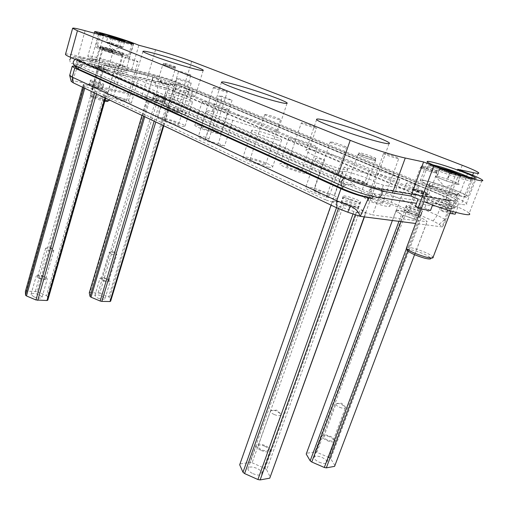 <?xml version="1.0" encoding="UTF-8"?>
<svg xmlns="http://www.w3.org/2000/svg" width="508" height="508" viewBox="0 0 508 508"><rect width="100%" height="100%" fill="white"/><g stroke="black" fill="none" stroke-linecap="round" stroke-linejoin="round"><path stroke-width="0.38" stroke-dasharray="2.54 1.91" d="M138.239 79.527L131.35 103.022L128.492 100.755L128.626 100.254L112.408 95.244C108.788 94.488 106.998 94.393 107.042 94.964L113.773 71.463C113.697 71.006 115.468 71.203 119.088 72.053L135.388 77.133C137.827 76.537 146.063 78.27 160.077 82.334L169.399 85.223L167.989 84.328C167.862 83.915 169.342 84.074 172.409 84.798C179.559 86.462 192.24 90.926 192.481 91.878C192.64 92.291 191.224 92.151 188.239 91.459L183.794 90.284C190.691 92.951 194.539 94.831 195.332 95.923C195.243 97.422 187.179 95.891 171.145 91.326C156.401 86.906 145.428 82.975 138.239 79.527L134.734 78.829C126.968 77.051 113.811 72.415 113.773 71.463M135.388 77.133L128.626 100.254M104.788 64.878L148.006 75.362L141.637 96.926L98.381 87.427L104.788 64.878L103.924 65.075C110.255 67.151 113.811 68.605 114.586 69.431C113.817 70.028 108.826 68.904 99.6 66.059L98.673 66.275L335.794 169.92L325.336 199.796L92.05 89.719L98.673 66.275M163.817 125.781L176.695 84.582C176.136 85.655 152.971 78.384 152.87 77.102L148.006 75.362M176.695 84.582L181.61 86.163L175.07 107.658L170.174 106.089M335.794 169.92L342.767 172.161C340.062 168.599 374.313 179.584 376.415 182.956L383.381 185.185L425.875 192.57L424.656 191.395C414.623 188.043 408.476 185.433 406.216 183.572C405.943 182.429 410.204 183.229 419.017 185.966L417.894 184.887L181.61 86.163M329.095 154.013C344.748 158.617 358.324 163.512 369.824 168.713L372.535 169.005C380.035 170.339 398.672 177.165 399.777 179.013C400.209 179.597 399.263 179.686 396.926 179.267C391.731 178.2 385.407 176.244 377.952 173.399L378.212 173.692C379.381 176.066 371.977 175.057 355.994 170.669L344.208 167.069L347.713 169.227C348.177 169.932 346.97 170.021 344.1 169.513C335.782 168.097 316.211 160.896 315.436 158.998C315.024 158.286 316.319 158.217 319.329 158.782L324.536 160.026C313.709 155.689 307.531 152.565 306.007 150.666C305.454 148.419 313.15 149.536 329.095 154.013M277.527 139.954C269.329 138.367 252.133 132.131 251.663 130.6C251.365 129.978 252.819 129.997 256.026 130.658C264.274 132.309 280.918 138.328 281.629 139.941C281.978 140.564 280.606 140.564 277.527 139.954M313.804 147.371C306.165 145.904 289.128 139.725 288.614 138.259C288.309 137.7 289.566 137.712 292.386 138.29C300.082 139.827 316.605 145.802 317.348 147.345C317.697 147.904 316.516 147.911 313.804 147.371M187.916 101.206C179.972 99.479 165.462 94.317 165.297 93.18C165.144 92.666 166.795 92.793 170.263 93.58C178.232 95.352 192.31 100.349 192.646 101.543C192.856 102.064 191.275 101.949 187.916 101.206M224.269 109.417C216.802 107.791 202.406 102.667 202.197 101.568C202.013 101.098 203.467 101.206 206.553 101.905C214.046 103.569 228.035 108.541 228.422 109.696C228.644 110.172 227.26 110.077 224.269 109.417M211.055 111.214L214.078 111.951L212.56 110.661C212.681 108.89 220.745 110.287 236.747 114.846C255.289 120.206 276.454 128.454 277.851 130.988C278.301 132.874 270.478 131.566 254.381 127.051L230.486 119.615C222.402 117.945 206.661 112.293 206.362 110.973C206.14 110.407 207.702 110.49 211.055 111.214M131.35 103.022L127.832 102.445C120.053 100.863 107.004 96.164 107.042 94.964M125.946 100.927C123.527 100.933 113.5 97.663 113.551 96.882L114.167 96.704C116.675 96.73 126.53 99.949 126.524 100.743L125.946 100.927M152.927 76.943L146.533 98.501L141.637 96.926M146.533 98.501L148.488 100.019L147.015 98.4L147.657 98.419L157.404 100.679L168.053 104.534L169.748 106.21M149.568 100.508L159.334 103.956L149.568 100.508L144.742 116.726M161.055 104.457L169.145 106.204L161.055 104.457L155.791 121.971M383.381 185.185L372.58 214.922L415.366 220.612L425.875 192.57M99.6 66.059L93.008 89.37L92.05 89.719M93.008 89.37L84.188 85.998L83.363 84.442L84.169 84.487L93.288 86.487L105.099 90.557L97.485 87.751L103.924 65.075M94.647 92.958L95.453 90.126M96.431 93.802L97.32 90.665L106.483 92.647L97.32 90.665M104.991 97.866L106.483 92.647M105.67 98.19L107.252 92.678L108.02 92.329L106.166 91.053L47.415 296.354L46.482 295.618L105.099 90.557M97.485 87.751L98.381 87.427M183.794 90.284L176.962 112.662L181.4 113.76C184.398 114.376 185.826 114.433 185.699 113.932C185.528 112.751 172.949 108.21 165.786 106.724C162.712 106.077 161.214 106.007 161.309 106.515L162.674 107.525L169.399 85.223M162.89 117.97C159.417 117.284 157.74 117.259 157.861 117.894C157.937 119.317 172.314 124.568 180.276 126.067C183.648 126.714 185.249 126.721 185.077 126.086C184.829 124.612 170.872 119.52 162.89 117.97M199.238 125.349C196.145 124.739 194.672 124.72 194.818 125.305C194.945 126.67 209.213 131.889 216.706 133.293C219.704 133.871 221.107 133.864 220.923 133.287C220.624 131.87 206.756 126.803 199.238 125.349M439.198 224.295L444.951 219.354L445.414 220.377C445.294 222.098 444.246 224.282 442.284 226.924L439.198 224.295L433.095 220.961L170.313 104.057L173.793 99.854L165.506 96.768C161.868 95.993 158.547 96.698 155.55 98.882L170.313 104.057M442.284 226.924L415.627 223.495M71.241 81.432L72.542 80.556L155.55 98.882M342.767 172.161L332.264 202.013L325.336 199.796M332.264 202.013L332.302 201.517L337.299 205.429L339.192 206.324L356.178 212.293L365.398 213.519L365.741 213.246L360.356 209.245C363.341 210.706 365.112 211.861 365.665 212.706L372.58 214.922M424.656 191.395L414.23 219.246L415.366 220.612M414.23 219.246L403.384 215.189L419.208 220.707L427.025 221.748L427.203 221.475L421.361 217.672L406.178 212.065L408.978 212.922L407.93 211.665L175.07 107.658M107.252 92.678L106.166 91.053M396.253 210.369C397.269 210.007 399.898 210.388 404.152 211.499L396.253 210.369L306.648 453.263L314.941 451.936L404.152 211.499M401.53 214.351C398.431 212.884 396.621 211.76 396.1 210.991L401.53 214.351L398.939 221.342M332.727 201.276C334.175 200.933 337.268 201.378 342.005 202.603L332.727 201.276L239.681 464.776M344.246 203.219L358.477 208.369L344.246 203.219L252.108 462.769L249.955 462.369L342.005 202.603M176.962 112.662L162.674 107.525M179.21 112.236C177.216 112.319 167.424 109.099 167.418 108.363L167.856 108.191C169.932 108.147 179.565 111.316 179.616 112.065L179.21 112.236M164.846 119.583C167.303 119.437 178.549 123.146 178.645 124.136L178.168 124.384C175.831 124.574 164.363 120.802 164.332 119.825L164.846 119.583M201.416 126.962C203.537 126.765 214.611 130.435 214.744 131.388L214.382 131.61C212.369 131.858 201.098 128.124 201.016 127.184L201.416 126.962M444.951 219.354L437.337 215.29L173.793 99.854L176.276 91.681C170.961 89.497 164.91 87.516 158.115 85.731L155.391 98.844M448.621 200.489L376.339 188.347C367.767 186.633 358.286 183.591 347.897 179.229L79.165 60.693L76.606 59.144C76.772 58.712 78.962 58.998 83.179 60.001L156.801 77.838C163.684 79.597 170.047 81.642 175.895 83.972L443.319 195.777C447.586 197.568 450.24 198.939 451.295 199.879C452.114 200.704 451.225 200.908 448.621 200.489L448.215 200.793L449.421 202.889L446.272 205.283L444.945 209.658L447.935 210.121C449.523 210.242 450.082 209.994 449.618 209.379C448.742 208.369 445.967 206.858 441.3 204.851L176.276 91.681M447.935 210.121L442.195 226.924M71.33 81.255L69.729 75.254M69.78 75.216C70.383 75.413 71.266 77.184 72.415 80.531M75.59 66.44L77.413 66.796L72.542 80.556M176.924 84.423L441.287 194.945C446.341 197.072 449.364 198.66 450.342 199.695C450.964 200.482 449.91 200.654 447.173 200.209L377.787 188.551C370.643 187.414 355.168 182.455 345.992 178.352L80.372 61.201L77.502 59.525C77.476 58.947 79.915 59.245 84.83 60.42L155.505 77.54C163.227 79.508 170.371 81.801 176.924 84.423L170.605 84.258L175.762 88.265L174.784 91.478C168.993 89.103 162.395 86.938 154.984 84.995L158.115 85.731M84.83 60.42L155.505 77.54M83.179 60.001L83.223 60.401L78.981 61.525L82.48 64.173L155.524 81.572L154.984 84.995M77.413 66.796L81.051 67.647L82.48 64.173M75.419 67.062C75.895 66.758 77.775 66.954 81.051 67.647M156.801 77.838L161.366 81.286L155.524 81.572M156.845 78.207L155.689 77.756M376.339 188.347L368.414 189.541C370.205 191.522 372.11 192.875 374.136 193.592L374.466 193.751L373.139 196.444M375.907 188.684L377.787 188.551M344.018 183.947L346.202 184.639L354.559 185.096L347.948 179.718L345.91 178.587L80.321 61.379L79.273 61.087L76.994 61.874L78.238 64.814L79.191 65.449L344.018 183.947L343.141 186.417L341.859 185.833M175.762 88.265L439.426 199.854L441.369 200.469L446.818 200.552L443.008 196.145L441.211 195.148L176.879 84.582M439.426 199.854L437.871 203.956L174.784 91.478M180.143 83.934L444.589 193.923C450.926 196.577 454.717 198.545 455.962 199.841C456.755 200.812 455.46 201.022 452.088 200.469L382.861 188.779C373.99 187.363 354.508 181.121 343.052 176.016L77.254 59.061L73.711 56.998C73.685 56.286 76.746 56.674 82.899 58.153L153.518 75.374C163.112 77.838 171.99 80.689 180.143 83.934L178.892 83.649C171.526 80.537 163.525 77.959 154.883 75.927L81.312 57.995C76.156 56.648 73.616 56.331 73.698 57.042L77.184 59.309L345.053 177.203C358.204 182.181 370.205 186.03 381.07 188.754L451.974 200.768L455.955 200.692L455.949 199.885C454.927 198.736 451.739 197.098 446.38 194.97L180.073 84.163M418.071 199.085L427.571 200.635L423.901 198.406C423.355 197.396 425.964 197.682 431.717 199.257L443.497 203.232L452.355 204.673L445.357 201.714L457.689 169.316M65.538 54.153C66.567 53.638 70.745 54.273 78.08 56.051L96.628 60.592L93.097 59.074L102.749 61.443L101.232 66.802L98.431 65.576L88.9 63.284L90.411 57.893L87.827 56.293C86.328 54.14 113.011 61.443 125.349 66.484L123.844 71.685L126.771 72.923L117.583 70.72L114.77 69.507L123.844 71.685M155.556 49.746L148.596 73.311L131.851 69.215L128.283 67.71L119.094 65.456L119.901 66.002C119.685 66.44 116.675 65.824 110.877 64.154L102.749 61.443M148.596 73.311C161.55 76.645 173.526 80.493 184.531 84.868L450.774 195.32C459.486 198.958 464.718 201.67 466.484 203.467C467.576 204.781 465.874 205.08 461.385 204.368L445.357 201.714M96.628 60.592L103.632 35.712M131.851 69.215L138.83 45.225M452.355 204.673L449.637 211.766L455.174 214.179M98.463 34.315L90.183 63.868L88.9 63.284M114.808 54.146C103.753 50.73 97.377 48.362 95.682 47.041C96.152 46.469 101.086 47.574 110.496 50.343C121.317 53.689 127.629 56.032 129.432 57.385C129.14 58.001 124.269 56.915 114.808 54.146M432.962 182.543C446.64 186.423 465.925 194.005 468.001 196.399C469.144 197.917 465.036 197.377 455.663 194.767C441.503 190.786 421.83 182.969 420.249 180.772C419.335 179.311 423.57 179.902 432.962 182.543M90.411 57.893L99.943 60.236L99.212 59.722C99.498 59.296 102.527 59.925 108.306 61.595L116.275 64.256L114.77 69.507M125.349 66.484L116.275 64.256M99.943 60.236L98.431 65.576M113.951 53.391C107.188 51.302 103.283 49.854 102.229 49.035C102.495 48.679 105.518 49.352 111.303 51.06C117.977 53.118 121.863 54.566 122.955 55.391C122.758 55.759 119.755 55.093 113.951 53.391M454.812 194.31C441.681 190.614 423.431 183.363 421.938 181.318C421.088 179.959 425.018 180.505 433.73 182.963C446.449 186.569 464.375 193.618 466.28 195.834C467.335 197.237 463.512 196.729 454.812 194.31M360.248 195.428L362.998 195.567C370.548 196.609 388.988 203.6 389.941 205.816C390.328 206.521 389.35 206.712 387.001 206.381C381.781 205.48 375.495 203.556 368.129 200.622C367.024 199.288 364.395 197.555 360.248 195.428L369.824 168.713M367.398 198.209C368.402 197.333 381.825 201.936 382.391 203.359L382.353 203.625C381.502 204.565 367.817 199.879 367.335 198.482L367.398 198.209M334.2 195.516L337.585 197.929C337.991 198.768 336.753 198.99 333.87 198.59C325.495 197.517 306.153 190.138 305.53 187.82C305.168 186.969 306.495 186.773 309.524 187.23L314.731 188.347L334.2 195.516L344.208 167.069M313.696 189.967C315.246 189.135 329.038 193.827 329.565 195.377L329.438 195.72C328.054 196.628 313.976 191.846 313.538 190.322L313.696 189.967M218.307 143.478L224.58 145.936L222.199 145.586C214.084 144.17 198.495 138.411 198.298 136.779C198.12 136.087 199.708 136.049 203.067 136.677L206.089 137.344L208.94 139.116L205.416 138.925C205.524 139.84 214.814 143.123 218.307 143.478L232.048 100.273C228.6 99.651 219.183 96.425 218.98 95.809L222.434 96.329L232.048 100.273M137.382 61.716L137.928 61.658C137.852 61.144 127.908 57.906 125.451 57.601L124.866 57.652C124.892 58.16 135.02 61.449 137.382 61.716M190.538 75.197L190.913 75.127C190.786 74.625 181.064 71.444 179.038 71.247L178.632 71.304C178.721 71.793 188.601 75.025 190.538 75.197M177.311 78.435L176.828 78.537C176.968 79.184 188.557 82.975 190.817 83.109L191.262 83.001C191.059 82.334 179.692 78.613 177.311 78.435M213.766 87.427L213.404 87.535C213.582 88.163 224.981 91.904 226.917 91.967L227.247 91.859C227.006 91.211 215.817 87.535 213.766 87.427M458.629 193.605C459.302 194.532 456.762 194.189 451.002 192.589C442.366 190.157 430.327 185.376 429.298 184.004L429.216 183.909C428.911 183.128 431.527 183.515 437.064 185.071C447.523 188.271 454.673 191.078 458.514 193.497L453.117 207.988L449.186 205.645L457.918 207.048C464.096 209.798 467.862 211.893 469.214 213.341L482.187 179.883M453.117 207.988C453.746 209.01 451.187 208.744 445.44 207.188L433.305 203.092L423.939 201.587M383.565 153.346L383.54 153.524C384.181 154.515 398.056 159.163 398.767 158.623L398.774 158.452C398.043 157.436 384.435 152.876 383.565 153.346M330.333 141.884L330.225 142.1C330.829 143.167 345.11 147.93 346.348 147.479L346.431 147.263C345.732 146.164 331.743 141.497 330.333 141.884M264.986 114.446L264.719 114.63C265.106 115.526 278.536 119.964 280.314 119.78L280.537 119.596C280.073 118.681 266.916 114.332 264.986 114.446M301.454 122.853L301.282 123.019C301.708 123.876 314.897 128.251 316.313 128.003L316.452 127.838C315.951 126.956 303.022 122.663 301.454 122.853M286.937 165.9L286.728 166.186C287.014 167.424 300.044 171.812 301.574 171.183L301.752 170.904C301.39 169.647 288.614 165.335 286.937 165.9M250.26 159.423L249.949 159.747C250.196 161.049 263.455 165.494 265.347 164.903L265.62 164.579C265.29 163.265 252.305 158.902 250.26 159.423M433.305 203.092L432.6 204.959M457.918 207.048L455.854 212.42M449.186 205.645L446.43 212.865L449.891 213.385M208.94 139.116L222.434 96.329M304.902 173.387C297.218 172.187 280.353 165.875 279.959 164.078C279.692 163.398 280.975 163.309 283.813 163.798C291.541 165.075 307.899 171.177 308.521 173.05C308.826 173.723 307.619 173.831 304.902 173.387M268.484 167.138C260.248 165.843 243.23 159.474 242.881 157.588C242.627 156.832 244.113 156.731 247.333 157.29C255.607 158.661 272.091 164.814 272.675 166.783C272.974 167.526 271.577 167.646 268.484 167.138M90.183 63.868L101.232 66.802M443.497 203.232L440.766 210.42L446.43 212.865M440.766 210.42L449.637 211.766M415.284 206.54L424.809 207.988L430.517 210.483M427.571 200.635L424.809 207.988M128.283 67.71L126.771 72.923M119.094 65.456L117.583 70.72M93.097 59.074L91.58 64.484M447.173 200.209L377.431 188.741M448.215 200.793L447.307 200.463M437.871 203.956C442.9 206.121 445.891 207.753 446.843 208.851C447.351 209.537 446.716 209.804 444.945 209.658M83.223 60.401L84.519 60.528M446.272 205.283L374.466 193.751M232.861 120.053L224.58 145.936M214.078 111.951L206.089 137.344M377.952 173.399L368.129 200.622M324.536 160.026L314.731 188.347M365.665 212.706L376.415 182.956M252.108 462.769L265.062 468.509L266.656 469.773L360.356 209.245M265.062 468.509L358.477 208.369M331.032 205.124L332.302 201.517M419.017 185.966L408.978 212.922M417.894 184.887L407.93 211.665M240.309 463.918L249.955 462.369M336.493 207.715L337.299 205.429M338.385 208.591L339.192 206.324M355.308 214.713L356.178 212.293M353.041 213.957L353.866 211.658M364.426 216.891L365.741 213.246M364.192 216.859L365.398 213.519M266.656 469.773L270.326 477.272M261.207 450.501C266.522 452.501 269.532 452.399 270.231 450.196C269.97 448.577 268.256 447.015 265.093 445.51C259.829 443.522 256.832 443.624 256.102 445.814C256.343 447.421 258.045 448.983 261.207 450.501M252.952 473.678C258.229 475.679 261.239 475.52 261.982 473.202C261.747 471.507 260.064 469.894 256.94 468.37C251.708 466.382 248.71 466.541 247.936 468.852C248.145 470.535 249.815 472.142 252.952 473.678M264.585 446.164C260.718 444.71 258.521 444.779 257.988 446.392C258.166 447.567 259.417 448.71 261.734 449.828C265.627 451.295 267.83 451.218 268.351 449.605C268.154 448.418 266.903 447.269 264.585 446.164M274.301 414.572C278.238 416.033 280.435 416.02 280.905 414.547L280.676 413.906L277.038 411.264C273.825 410.007 271.678 409.842 270.586 410.762L270.447 411.29C270.662 412.382 271.945 413.474 274.301 414.572M449.828 194.075C455.187 195.567 457.556 195.872 456.933 195.002L456.832 194.901C453.276 192.64 446.634 190.017 436.893 187.039C431.736 185.598 429.304 185.242 429.59 185.985L429.666 186.074C432.854 188.265 439.572 190.932 449.828 194.075M436.486 176.981L446.545 181.045L457.321 184.201C459.238 184.556 459.689 184.398 458.667 183.718L447.846 179.235L437.261 176.124L435.254 176.066L436.486 176.981L446.545 181.045L457.321 184.201L457.848 183.248L447.846 179.235L437.261 176.124L436.486 176.981L439.534 168.872L449.644 172.866L446.545 181.045M440.004 167.716L439.299 168.427L449.751 172.555L460.908 175.857L461.378 175.012M450.748 171.583L447.846 179.235M449.751 172.555L449.644 172.866L460.432 176.06L460.915 175.209L457.848 183.248M461.353 175L460.915 175.209L456.73 173.565M460.908 175.857L460.432 176.06L457.321 184.201M444.202 169.278L440.277 168.116L437.261 176.124M440.119 167.761L439.534 168.872L439.299 168.427M406.629 247.485C407.708 247.129 410.089 247.421 413.766 248.368C423.551 251.25 430.003 254.146 433.114 257.042L433.153 257.111M407.378 250.361C407.143 249.307 409.321 249.352 413.899 250.495C422.478 253.022 428.117 255.562 430.816 258.108L433.114 257.042M392.366 220.497L396.011 210.61M306.648 453.263L306.261 453.911M401.002 221.609L403.384 215.189M407.841 250.958L419.208 220.707M406.47 248.52L417.125 220.129M334.594 466.357L427.203 221.475M414.572 254.705L427.025 221.748M334.962 465.55L330.708 458.756L421.361 217.672M330.708 458.756L329.127 457.6L419.525 216.846M327.184 440.658C331.934 442.449 334.569 442.436 335.09 440.62C334.778 439.122 333.032 437.636 329.87 436.162C325.158 434.384 322.529 434.397 321.983 436.201C322.282 437.686 324.015 439.172 327.184 440.658M319.151 462.178C323.869 463.969 326.511 463.912 327.069 462.001C326.784 460.432 325.069 458.902 321.932 457.416C317.252 455.632 314.623 455.689 314.039 457.594C314.306 459.149 316.008 460.673 319.151 462.178M329.514 436.753C326.06 435.451 324.129 435.458 323.729 436.785C323.952 437.871 325.222 438.963 327.546 440.049C331.025 441.363 332.956 441.357 333.343 440.023C333.115 438.925 331.838 437.839 329.514 436.753M339.75 407.346C343.268 408.654 345.199 408.699 345.542 407.48L341.617 404.355C338.715 403.231 336.823 403.041 335.94 403.803L335.839 404.222C336.093 405.238 337.395 406.273 339.75 407.346M329.127 457.6L316.897 452.31L406.178 212.065M316.897 452.31L314.941 451.936M157.404 100.679L99.739 293.18L89.986 292.608L147.657 98.419M98.108 292.805L155.721 100.19M141.967 115.411L147.015 98.4M89.986 292.608L89.275 292.932M143.675 116.218L148.488 100.019M154.153 121.196L159.334 103.956M163.29 125.527L169.145 106.204M110.661 301.18L109.658 297.58L168.053 104.534M109.658 297.58L108.699 296.882L166.973 104.051M102.876 280.619C107.023 282.08 109.493 282.245 110.293 281.115L107.379 278.848C103.257 277.4 100.794 277.235 99.974 278.359L102.876 280.619M97.669 298.031C101.791 299.485 104.261 299.612 105.08 298.412L102.203 296.081C98.108 294.627 95.637 294.5 94.799 295.7L97.669 298.031M106.782 279.082C103.759 278.022 101.949 277.901 101.352 278.727L103.486 280.384C106.521 281.451 108.331 281.572 108.922 280.746L106.782 279.082M111.385 254.006C114.446 255.079 116.256 255.238 116.821 254.495L114.643 252.914C111.995 251.955 110.211 251.727 109.284 252.235L111.385 254.006M99.739 293.18L108.699 296.882M95.11 87.02L37.16 291.694L26.27 291.078L84.169 84.487M35.395 291.3L93.288 86.487M82.582 87.23L83.363 84.442M26.27 291.078L25.4 291.414M83.693 87.757L84.188 85.998M84.753 88.259L85.249 86.5M47.415 296.354L47.796 300.158M39.014 278.333C43.561 279.921 46.336 280.067 47.327 278.771L44.514 276.479C39.999 274.904 37.23 274.758 36.214 276.047L39.014 278.333M33.795 296.812C38.316 298.393 41.085 298.501 42.1 297.116L39.319 294.754C34.83 293.18 32.068 293.078 31.032 294.456L33.795 296.812M43.783 276.727C40.469 275.565 38.443 275.463 37.7 276.409L39.757 278.086C43.085 279.248 45.117 279.356 45.847 278.403L43.783 276.727M47.676 250.076C51.035 251.238 53.067 251.397 53.772 250.546L51.67 248.939C48.781 247.898 46.78 247.669 45.676 248.253L47.676 250.076M37.16 291.694L46.482 295.618M112.287 52.197L112.928 52.159C112.897 51.657 102.768 48.368 100.082 47.987L99.397 48.019C99.384 48.514 109.696 51.854 112.287 52.197M111.982 52.095L112.598 52.057C112.566 51.575 102.933 48.45 100.387 48.095L99.733 48.12C99.72 48.59 109.525 51.765 111.982 52.095M112.351 50.794L112.967 50.762C112.928 50.292 103.295 47.168 100.749 46.8L100.101 46.825C100.089 47.282 109.893 50.463 112.351 50.794M97.981 68.129L94.234 66.472L94.92 66.338L103.918 68.796L107.709 70.523L97.981 68.129M103.867 68.447C98.381 66.637 95.314 65.9 94.666 66.237L98.222 67.805C103.41 69.526 106.496 70.288 107.474 70.091L103.867 68.447M94.069 81.972L103.791 84.207L100.038 82.442L91.053 80.061L90.335 80.194L94.069 81.972M102.362 89.268L92.627 87.065L88.919 85.293L89.63 85.109L98.616 87.459L102.356 89.256L103.791 84.207L103.105 85.363L99.543 83.68C94.253 81.921 91.173 81.217 90.316 81.566L93.859 83.248C99.193 85.014 102.279 85.725 103.105 85.363L102.381 87.903L98.825 86.208C93.536 84.449 90.462 83.757 89.599 84.118L93.135 85.808C98.469 87.579 101.549 88.278 102.381 87.903L102.356 89.256M175.019 68.294L175.444 68.237C175.343 67.755 165.481 64.535 163.322 64.281L162.865 64.332C162.916 64.802 172.942 68.072 175.019 68.294M174.727 68.193L175.133 68.142C175.038 67.678 165.665 64.618 163.608 64.376L163.176 64.427C163.227 64.878 172.752 67.983 174.727 68.193M175.095 66.98L175.495 66.929C175.4 66.478 166.021 63.417 163.97 63.17L163.538 63.214C163.595 63.652 173.12 66.764 175.095 66.98M158.198 81.458L157.747 81.591L161.614 83.268L170.275 85.439L166.357 83.693L158.198 81.458M166.332 83.376C161.353 81.724 158.623 81.058 158.153 81.369L161.823 82.963C166.541 84.531 169.291 85.217 170.059 85.026L166.332 83.376M157.734 96.228L166.389 98.26L162.516 96.482L154.362 94.31L153.88 94.456L157.734 96.228M166.376 98.247L165.722 99.339L162.046 97.644C157.232 96.044 154.496 95.402 153.835 95.726L157.499 97.415C162.35 99.028 165.087 99.67 165.722 99.339L165.005 101.721L161.334 100.013C156.521 98.412 153.791 97.777 153.124 98.114L156.781 99.816C161.627 101.429 164.37 102.064 165.005 101.721L164.967 103.003L161.1 101.187L152.464 99.193L156.305 100.99L164.509 103.149L164.967 103.003L166.389 98.26M436.994 173.044L436.944 172.86C436.035 171.691 421.011 166.63 420.421 167.284L420.446 167.475C421.253 168.612 436.594 173.774 436.994 173.044M436.582 172.898L436.537 172.726C435.674 171.615 421.386 166.802 420.827 167.43L420.853 167.608C421.627 168.688 436.201 173.596 436.582 172.898M437.166 171.348L437.121 171.177C436.251 170.085 421.951 165.271 421.399 165.881L421.43 166.059C422.205 167.126 436.785 172.028 437.166 171.348M419.608 192.767L412.293 189.186C413.36 188.976 416.382 189.732 421.367 191.44C425.444 192.913 427.888 194.031 428.708 194.786L428.733 195.015C427.742 195.262 424.701 194.507 419.608 192.767M421.475 191.078C415.588 189.097 412.744 188.481 412.928 189.236L419.805 192.329C425.285 194.189 428.187 194.856 428.498 194.323C427.888 193.637 425.545 192.551 421.475 191.078M413.442 209.29C418.503 211.042 421.551 211.753 422.567 211.43L422.529 211.131C421.672 210.293 419.265 209.144 415.296 207.683C410.343 205.969 407.321 205.251 406.229 205.543L406.222 205.816C406.971 206.629 409.378 207.785 413.442 209.29M422.523 211.131L421.589 212.528C420.846 211.734 418.548 210.63 414.699 209.207C409.08 207.289 406.203 206.699 406.07 207.442C406.781 208.223 409.067 209.321 412.928 210.756C418.605 212.693 421.494 213.284 421.589 212.528L420.446 215.557C419.71 214.751 417.424 213.633 413.575 212.211C407.962 210.293 405.079 209.715 404.946 210.471C405.651 211.264 407.93 212.376 411.785 213.811C417.462 215.748 420.351 216.332 420.446 215.557L420.306 217.456C419.271 217.811 416.23 217.113 411.175 215.354C407.2 213.874 404.806 212.712 404.012 211.868L404 211.55C405.098 211.233 408.121 211.931 413.067 213.652C417.112 215.151 419.519 216.325 420.294 217.183L422.554 211.169M375.634 160.534L375.66 160.287C374.771 159.004 359.232 153.791 357.956 154.349L357.899 154.603C358.673 155.854 374.574 161.182 375.634 160.534M375.196 160.382L375.221 160.147C374.377 158.928 359.594 153.968 358.394 154.502L358.337 154.743C359.073 155.931 374.18 160.992 375.196 160.382M375.799 158.693L375.825 158.464C374.974 157.258 360.185 152.305 358.991 152.819L358.934 153.054C359.677 154.229 374.796 159.283 375.799 158.693M349.51 178.194L349.51 178.613C350.418 179.419 352.812 180.531 356.699 181.947C362.166 183.833 365.614 184.677 367.036 184.468L367.087 184.156C366.312 183.356 363.874 182.207 359.778 180.715C354.438 178.867 351.015 178.029 349.51 178.194M359.861 180.315C353.244 178.086 349.987 177.419 350.095 178.314C350.965 179.076 353.238 180.13 356.934 181.483C363.08 183.566 366.389 184.296 366.859 183.667C366.306 182.937 363.969 181.82 359.861 180.315M350.285 199.942C355.727 201.835 359.169 202.629 360.623 202.33L360.667 201.924C359.848 201.035 357.448 199.854 353.473 198.374C348.164 196.52 344.741 195.726 343.211 195.993L343.11 196.361C343.814 197.218 346.202 198.412 350.285 199.942M340.9 202.521L340.811 202.952C341.573 203.848 343.948 205.048 347.936 206.546C353.358 208.445 356.806 209.22 358.273 208.883L358.35 208.502C357.613 207.594 355.219 206.381 351.161 204.857C345.859 203.003 342.436 202.222 340.9 202.521M113.856 53.308C119.253 54.896 122.047 55.512 122.237 55.169L122.212 55.137C121.056 54.337 117.45 53.003 111.392 51.137C106.153 49.593 103.334 48.958 102.94 49.232L102.953 49.257C103.937 50.019 107.569 51.365 113.856 53.308M115.068 52.527C104.813 49.352 98.889 47.161 97.307 45.949C97.733 45.428 102.311 46.463 111.049 49.041C121.114 52.153 126.975 54.324 128.651 55.562C128.384 56.121 123.857 55.105 115.068 52.527M106.413 42.132L115.856 45.561L123.063 47.206L113.684 43.809L106.413 42.132L119.723 46.666L123.063 47.206L109.855 42.71L106.413 42.132L107.975 36.627M119.621 39.973L119.513 40.367M119.507 40.373L118.123 45.231M109.264 36.481L113.017 38.202L124.739 41.37L124.606 41.84M124.6 41.847L123.063 47.206M125.082 41.212L123.698 40.964M121.647 40.596L119.723 46.666M111.392 37.313L109.855 42.71M112.973 37.935L111.341 44.107M107.867 35.928L107.975 36.62M105.099 100.184L100.787 99.104C94.552 97.238 90.996 95.79 90.1 94.748C90.494 94.164 93.326 94.609 98.609 96.056C104.686 97.873 108.229 99.308 109.226 100.362L109.233 100.387M104.807 101.194L100.305 100.101C94.793 98.457 91.681 97.18 90.964 96.272L90.1 94.729L102.953 49.257M90.964 96.272C91.3 95.771 93.783 96.158 98.406 97.422C103.734 99.009 106.832 100.267 107.696 101.2M433.095 220.961L437.337 215.29L441.3 204.851M163.62 101.549L165.506 96.768M382.861 188.779L382.74 189.109M343.052 176.016L342.938 176.346M85.096 30.702L78.08 56.051M191.694 61.379L184.531 84.868M462.236 165.271L450.774 195.32M472.618 175.184L461.385 204.368M467.703 173.209L452.45 212.979M133.769 43.256L125.355 72.32M79.191 65.449L78.67 67.323M446.519 205.232L448.545 208.35C450.939 209.283 452.787 208.451 454.095 205.861C454.73 203.937 454.431 202.286 453.206 200.908M441.369 200.469L442.766 202.705C444.214 202.552 445.44 201.327 446.437 199.028L446.38 194.97M443.319 195.777L443.008 196.145M174.606 87.617L176.371 89.618C177.832 89.649 178.892 88.779 179.565 86.995L178.892 83.649M155.842 81.591L153.632 82.315C152.578 81.566 152.267 80.251 152.711 78.365L154.883 75.927M82.207 64.046L80.035 64.878C79 64.097 78.715 62.694 79.159 60.655L81.312 57.995M74.962 59.315L76.175 58.814M79.165 60.693L79.273 61.087M78.238 64.814L75.552 65.919L73.584 64.694C75.013 64.637 78.321 60.509 76.606 59.144M343.757 177.94L345.053 177.203M347.897 179.229L347.948 179.718M382.13 190.697L381.07 188.754M374.136 193.592L376.212 197.009L378.606 197.39M346.202 184.639L343.167 186.417M439.414 167.85C452.152 171.552 470.218 178.422 472.23 180.397C473.354 181.642 469.563 181.019 460.845 178.524C447.7 174.727 429.292 167.659 427.704 165.862C426.784 164.662 430.682 165.329 439.414 167.85M468.719 177.076C474.218 179.934 471.538 179.845 460.686 176.803C442.074 171.431 420.345 161.963 432.816 164.814M352.825 200.025C346.513 197.872 343.23 197.244 342.964 198.126C343.63 198.952 345.904 200.089 349.783 201.543C356.165 203.714 359.461 204.356 359.677 203.454C358.972 202.609 356.686 201.466 352.825 200.025M351.657 203.295C345.351 201.143 342.068 200.52 341.795 201.422C342.455 202.26 344.729 203.41 348.602 204.87C354.971 207.042 358.273 207.664 358.496 206.743C357.797 205.886 355.517 204.737 351.657 203.295M102.94 49.232L102.508 47.504C101.13 46.857 104.191 47.549 111.684 49.593C124.917 53.53 128.143 56.109 114.402 51.949C100.686 47.847 98.203 45.479 111.684 49.587C121.818 52.699 124.562 54.324 123.393 53.912L123.355 54.038C123.33 54.47 120.326 53.804 114.338 52.045C107.379 49.892 103.448 48.425 102.552 47.657C102.978 47.371 106.02 48.063 111.671 49.733C118.212 51.752 122.104 53.188 123.355 54.038L122.212 55.137M114.186 38.017C124.269 41.161 130.162 43.294 131.877 44.418C131.636 44.863 127.121 43.777 118.32 41.142C108.039 37.941 102.089 35.789 100.47 34.69C100.863 34.277 105.435 35.389 114.186 38.017M142.926 51.403L128.492 100.755M146.463 98.704L152.87 77.102M108.02 92.329L114.586 69.431M185.699 113.932L192.481 91.878M161.309 106.515L167.989 84.328M157.861 117.894L165.297 93.18M185.077 126.086L192.646 101.543M194.818 125.305L202.197 101.568M220.923 133.287L228.422 109.696M445.414 220.377L449.618 209.379M478.409 172.574L466.484 203.467M94.278 33.185L87.827 56.293M99.53 33.331L95.682 47.041M133.318 43.948L129.432 57.385M475.005 178.251L468.001 196.399M427.26 161.931L420.249 180.772M205.416 138.925L218.98 95.809M286.728 166.186L301.282 123.019M301.752 170.904L316.452 127.838M249.949 159.747L264.719 114.63M265.62 164.579L280.537 119.596M313.538 190.322L330.225 142.1M329.565 195.377L346.431 147.263M367.335 198.482L383.54 153.524M382.391 203.359L398.774 158.452M429.298 184.004L423.901 198.406M122.955 55.391L119.901 66.002M102.229 49.035L99.212 59.722M450.342 199.695L446.843 208.851M77.502 59.525L75.711 65.989M201.016 127.184L213.404 87.535M214.744 131.388L227.247 91.859M164.332 119.825L176.828 78.537M178.645 124.136L191.262 83.001M179.616 112.065L190.913 75.127M167.418 108.363L178.632 71.304M126.524 100.743L137.928 61.658M113.551 96.882L124.866 57.652M286.982 103.486L277.851 130.988M221.469 82.29L212.56 110.661M206.362 110.973L198.298 136.779M317.348 147.345L308.521 173.05M288.614 138.259L279.959 164.078M281.629 139.941L272.675 166.783M251.663 130.6L242.881 157.588M399.777 179.013L389.941 205.816M347.713 169.227L337.585 197.929M315.436 158.998L305.53 187.82M316.579 119.647L306.007 150.666M389.026 143.726L378.212 173.692M406.216 183.572L396.1 210.991M203.168 70.536L195.332 95.923M69.793 59.55C69.939 62.319 70.644 63.633 71.901 63.481C72.917 63.71 71.425 63.024 80.035 64.878L153.632 82.315C161.817 84.379 169.393 86.811 176.371 89.618L442.766 202.705L453.015 207.429C454.946 207.963 456.603 207.201 457.987 205.143C458.692 200.349 457.505 201.498 455.955 200.692M451.295 199.879C450.082 200.565 447.586 203.34 451.275 207.95C451.479 208.534 450.564 208.674 448.545 208.35L416.484 203.327M71.228 57.671L74.143 57.544M261.982 473.202L270.231 450.196M247.936 468.852L256.102 445.814M268.351 449.605L280.905 414.547M257.988 446.392L270.447 411.29M270.586 410.762L276.676 410.096L280.676 413.906M456.832 194.901L458.514 193.497M429.59 185.985L429.216 183.909M421.938 181.318L427.704 165.862C429.539 165.614 426.358 163.932 434.232 167.462C442.29 170.834 451.129 173.958 460.75 176.847L472.313 179.419L466.28 195.834M458.667 183.718L444.665 186.83L435.254 176.066M456.933 195.002L450.799 211.017M429.666 186.074L421.049 209.042M327.069 462.001L335.09 440.62M314.039 457.594L321.983 436.201M333.343 440.023L345.542 407.48M323.729 436.785L335.839 404.222M335.94 403.803L341.662 403.238L345.345 406.959M105.08 298.412L110.293 281.115M94.799 295.7L99.974 278.359M108.922 280.746L116.821 254.495M101.352 278.727L109.214 252.425M109.284 252.235L113.652 251.358L116.751 254.26M42.1 297.116L47.327 278.771M31.032 294.456L36.214 276.047M45.847 278.403L53.772 250.546M37.7 276.409L45.58 248.476M45.676 248.253L50.311 247.275L53.696 250.279M112.598 52.057L112.967 50.762M99.733 48.12L100.101 46.825M94.215 66.434L99.397 48.019M107.702 70.491L112.928 52.159M107.474 70.091L107.709 70.523M94.666 66.237L94.234 66.472M88.913 85.274L90.335 80.213L90.316 81.566L88.919 85.293M175.133 68.142L175.495 66.929M163.176 64.427L163.538 63.214M157.728 81.559L162.865 64.332M170.263 85.407L175.444 68.237M170.059 85.026L170.275 85.439M158.153 81.369L157.747 81.591M152.464 99.193L153.88 94.456M152.47 99.212L153.835 95.726L153.873 94.437M436.537 172.726L437.121 171.177M420.853 167.608L421.43 166.059M412.305 189.427L420.446 167.475M428.708 194.786L436.944 172.86M428.498 194.323L428.752 194.862M412.928 189.236L412.382 189.503M403.993 211.836L406.222 205.816M404.012 211.868L406.07 207.442L406.203 205.778M375.221 160.147L375.825 158.464M358.337 154.743L358.934 153.054M349.428 178.518L357.899 154.603M367.087 184.156L375.66 160.287M366.859 183.667L367.144 184.245M350.095 178.314L349.51 178.613M340.792 202.914L343.11 196.361M358.35 208.502L360.693 201.968M340.811 202.952L342.964 198.126L343.084 196.317M358.369 208.54L358.496 206.743L360.667 201.924M131.87 43.809L128.651 55.562M101.054 34.169L100.47 34.69L97.307 45.949M123.006 47.161L113.373 49.543L106.394 42.037M122.237 55.169L109.36 99.936M108.661 100.673L109.226 100.362"/><path stroke-width="0.76" d="M179.216 64.624C161.715 59.347 143.427 52.661 142.926 51.403C143.415 50.495 151.638 52.432 167.589 57.213C184.41 62.306 202.286 68.796 203.27 70.218C203.321 71.266 195.301 69.399 179.216 64.624M104.991 97.866L46.958 300.514L35.973 299.968L94.647 92.958M37.776 300.368L96.431 93.802M46.958 300.514L47.796 300.158L105.67 98.19M75.59 66.44C73.216 66.021 72.073 66.027 72.161 66.446L74.765 68.04L340.931 188.779C350.393 192.894 359.588 195.929 368.503 197.879L360.318 216.364L415.627 223.495M360.318 216.364L347.802 212.211L336.88 207.899L336.709 200.743L350.323 206.07C355.486 208.356 358.75 211.773 360.115 216.319M69.685 75.482L71.241 81.432L73.323 82.842L336.88 207.899M69.729 75.254L72.25 77.121L336.709 200.743L340.931 188.779M368.503 197.879L372.186 198.45C362.579 196.355 352.641 193.078 342.367 188.62L78.2 69.005L75.419 67.062M373.139 196.444L372.186 198.45M410.953 196.024L423.596 161.969L405.257 158.026L392.462 192.964L410.953 196.024L418.071 199.085L415.284 206.54L421.132 209.074L423.939 201.587C445.179 210.477 474.059 217.888 469.214 213.341M392.462 192.964C380.473 191.103 353.517 182.461 337.896 175.463L70.168 57.201C67.253 55.905 65.684 54.991 65.462 54.445L65.538 54.153M423.596 161.969L433.788 165.995L418.147 207.797M405.257 158.026C393.382 155.55 366.185 146.812 350.222 140.335L337.896 175.463M433.788 165.995C455.079 174.517 487.864 183.864 482.187 179.883C480.409 178.511 475.577 176.289 467.703 173.209L457.689 169.316L473.564 172.733C478.009 173.666 479.622 173.615 478.409 172.574C476.498 171.126 471.106 168.694 462.236 165.271L191.694 61.379C180.556 57.233 168.51 53.353 155.556 49.746L138.83 45.225L133.769 43.256C122.288 38.691 92.901 30.074 94.653 31.833L103.632 35.712L85.096 30.702C76.689 28.454 72.53 27.661 72.606 28.334L77.445 30.728L350.222 140.335M118.77 40.272C107.69 36.817 101.276 34.506 99.53 33.331C99.955 32.899 104.883 34.106 114.306 36.938C125.159 40.322 131.508 42.615 133.356 43.821C133.109 44.291 128.245 43.11 118.77 40.272M439.865 164.16C453.568 168.167 473.043 175.52 475.259 177.597C476.491 178.899 472.421 178.2 463.036 175.501C448.85 171.386 428.974 163.811 427.26 161.931C426.263 160.687 430.46 161.43 439.865 164.16M432.6 204.959L430.517 210.483L421.132 209.074M455.854 212.42L455.174 214.179L449.891 213.385M245.478 87.598C264.084 93.18 285.534 101.06 287.147 102.984C287.776 104.369 280.016 102.686 263.868 97.936C244.411 92.132 222.415 83.972 221.469 82.29C221.424 81.051 229.425 82.823 245.478 87.598M367.36 138.659C345.548 132.245 318.243 121.952 316.579 119.647C315.805 118.002 323.418 119.532 339.42 124.244C360.147 130.391 386.664 140.265 389.312 142.945C390.709 144.742 383.388 143.313 367.36 138.659M336.493 207.715L242.989 472.269L239.681 464.776L331.032 205.124M242.989 472.269L244.589 473.57L338.385 208.591M353.041 213.957L257.912 479.52L260.128 479.927L355.308 214.713M364.192 216.859L269.767 478.168L364.426 216.891M269.767 478.168L260.128 479.927M257.912 479.52L244.589 473.57M461.378 175.012L451.015 170.898L440.004 167.716M456.73 173.565L450.869 171.26L450.748 171.583M451.015 170.898L450.869 171.26L444.202 169.278M450.799 211.017L433.153 257.111C433.603 258.382 431.165 258.356 425.837 257.042C415.709 254.044 409.213 251.117 406.343 248.253L406.629 247.485M430.816 258.108C431.311 259.283 429.184 259.283 424.44 258.121C415.461 255.461 409.772 252.876 407.378 250.361L406.311 248.19M306.261 453.911L392.366 220.497M306.216 454.038L310.178 460.826L398.939 221.342M310.178 460.826L311.766 462.013L401.002 221.609M406.47 248.52L324.32 467.481L326.333 467.862L407.841 250.958M326.333 467.862L334.594 466.357L414.572 254.705M324.32 467.481L311.766 462.013M143.675 116.218L90.075 296.507L89.275 292.932L141.967 115.411M90.075 296.507L91.027 297.218L144.742 116.726M154.153 121.196L100.159 301.015L101.829 301.39L155.791 121.971M163.29 125.527L109.982 301.523L110.661 301.18L163.817 125.781M109.982 301.523L101.829 301.39M100.159 301.015L91.027 297.218M83.693 87.757L25.54 295.192L25.4 291.414L82.582 87.23M25.54 295.192L26.46 295.942L84.753 88.259M35.973 299.968L26.46 295.942M119.958 39.211L107.867 35.928L121.647 40.596L125.082 41.212L119.958 39.211L119.621 39.973M123.698 40.964L111.506 36.894L111.392 37.313M111.417 36.589L109.264 36.481M109.36 99.936L109.233 100.387C109.252 100.825 107.874 100.755 105.099 100.184M108.661 100.673L107.696 101.2C107.772 101.562 106.807 101.562 104.807 101.194M347.802 212.211L350.323 206.07M73.323 82.842L72.25 77.121L74.765 68.04M382.13 190.697L381.965 194.202C380.594 197.072 378.676 198.012 376.212 197.009C368.884 195.986 352.59 190.767 343.167 186.417L342.367 188.62M77.445 30.728L70.168 57.201M473.564 172.733L472.618 175.184M98.628 33.738L98.463 34.315M78.67 67.323L78.2 69.005M341.859 185.833L75.552 65.919C73.66 65.405 72.917 63.989 73.33 61.658L74.962 59.315M343.167 186.417C341.243 186.017 340.697 184.29 341.535 181.242L343.757 177.94M432.816 164.814L440.538 166.84C451.968 170.313 461.359 173.723 468.719 177.076M118.472 40.049C99.308 34.233 95.948 31.394 114.586 37.148C132.823 42.666 137.605 45.917 118.472 40.049M72.161 66.446L69.672 75.457M72.606 28.334L65.462 54.445M94.653 31.833L94.278 33.185M475.259 177.597L475.005 178.251M75.711 65.989L75.362 67.266M287.147 102.984L286.982 103.486M389.312 142.945L389.026 143.726M203.27 70.218L203.168 70.536M69.793 59.55L71.228 57.671M416.484 203.327L378.606 197.39M421.049 209.042L406.343 248.253M131.87 43.809C131.642 43.129 133.725 44.552 118.478 40.062L101.054 34.169"/></g></svg>
